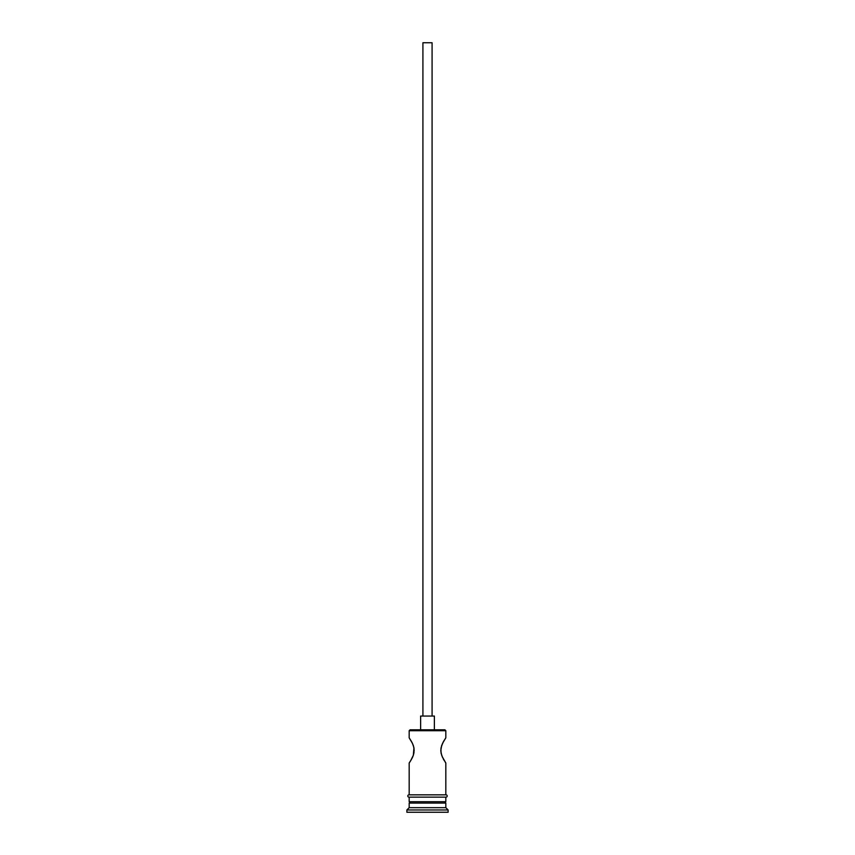 <?xml version="1.0" encoding="UTF-8"?>
<svg xmlns="http://www.w3.org/2000/svg" width="855" height="855" viewBox="0 0 855 855"><rect width="100%" height="100%" fill="white"/><g stroke="black" fill="none" stroke-linecap="round" stroke-linejoin="round"><path stroke-width="1.28" d="M445.818 730.715L444.91 729.807L410.09 729.807L409.182 730.715L445.818 730.715L409.182 730.715L409.182 737.822L412.452 743.369L409.182 737.822L409.182 730.715L410.09 729.807L444.91 729.807L445.818 730.715L445.818 737.822L445.134 738.838L445.818 737.822L445.818 730.715M432.085 716.063L432.085 42.75L422.915 42.75L422.915 716.063L422.915 42.75L432.085 42.75L432.085 716.063M434.372 729.807L434.372 716.063L420.628 716.063L420.628 729.807L420.628 716.063L434.372 716.063L434.372 729.807M411.811 742.097L413.275 745.389M412.452 743.369L413.863 747.409M413.318 745.496L414.141 749.215M413.948 747.869L413.318 755.318L414.034 752.475M414.194 750.412L413.318 755.318L410.603 760.822L412.922 756.365M411.512 759.293L409.353 762.756L411.512 759.293M409.182 763.013L409.182 794.84L409.182 763.013L409.855 761.997L409.182 763.013M445.818 763.013L445.145 761.997L445.818 763.013L445.818 794.84L445.818 763.013L442.078 756.365M442.548 757.445L441.116 753.308M441.682 755.328L440.817 751.021M441.041 752.945L440.945 748.478M440.806 750.412L441.682 745.496L443.499 741.542L441.479 746.116M443.734 741.103L443.029 742.418M441.041 747.869L442.548 743.369L445.818 737.822M445.818 803.091L444.45 801.712L445.818 801.712L445.818 797.138L445.818 801.712L409.182 801.712L410.571 801.712L409.182 803.091L445.818 803.091L409.182 803.091L409.182 807.665L406.884 809.963L448.116 809.963L445.818 807.665L409.182 807.665L445.818 807.665L445.818 803.091L445.818 807.665L448.116 809.963L406.884 809.963L406.884 812.25L448.116 812.25L448.116 809.963L448.116 812.25L406.884 812.25L406.884 809.963L409.182 807.665L409.182 803.091L410.55 801.712L444.429 801.712L445.818 803.091M409.182 797.138L409.182 801.712L409.182 797.138M446.054 794.84L408.947 794.84A1.144 1.144 0 0 0 407.803 795.994A1.144 1.144 0 0 0 408.947 797.138L446.054 797.138A1.144 1.144 0 0 0 447.197 795.994A1.144 1.144 0 0 0 446.054 794.84A1.144 1.144 0 0 1 447.197 795.994A1.144 1.144 0 0 1 446.054 797.138L408.947 797.138A1.144 1.144 0 0 1 407.803 795.994A1.144 1.144 0 0 1 408.947 794.84L446.054 794.84M412.452 757.455L411.982 758.396M443.168 758.684L444.386 760.822M410.603 760.822L409.855 761.997M413.318 755.318L412.452 757.445M409.182 737.822L411.501 741.531M443.499 741.542L444.397 740.003"/></g></svg>
